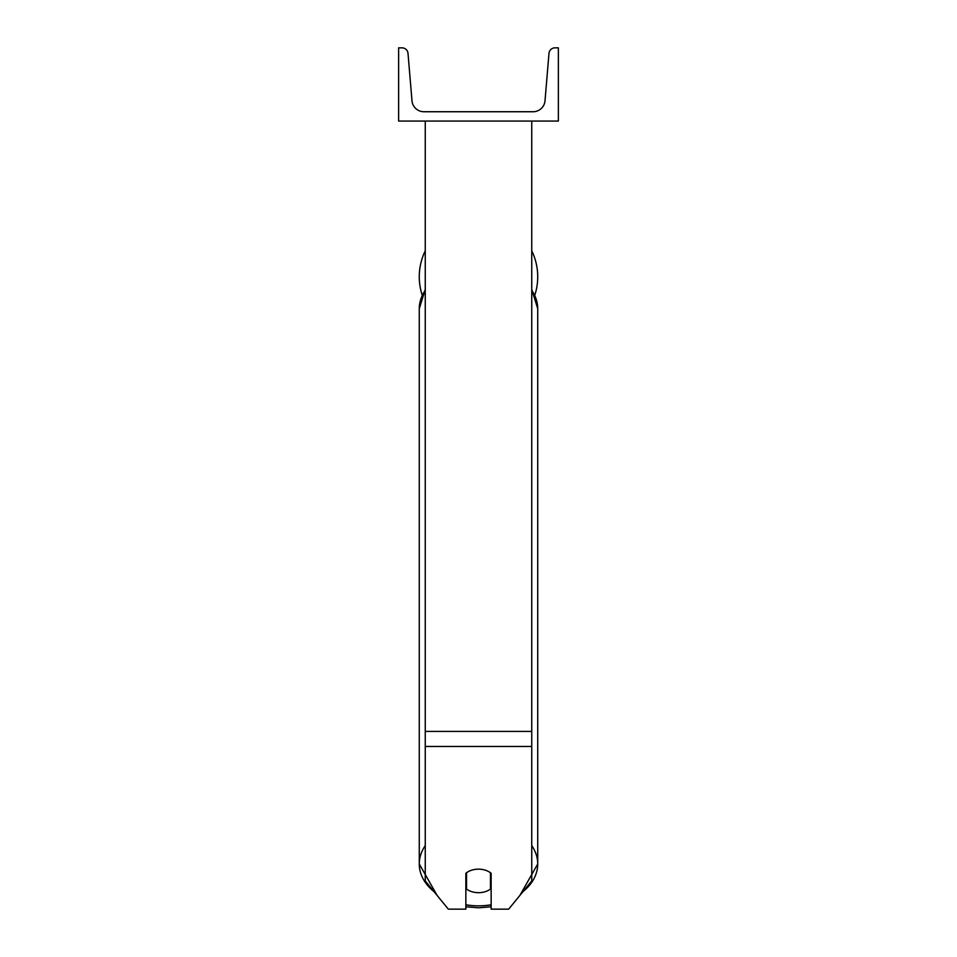 <?xml version="1.0" encoding="UTF-8"?>
<svg xmlns="http://www.w3.org/2000/svg" width="957" height="957" viewBox="0 0 957 957"><rect width="100%" height="100%" fill="white"/><g stroke="black" fill="none" stroke-linecap="round" stroke-linejoin="round"><path stroke-width="1.44" d="M531.745 746.472L425.255 746.472L425.255 880.918L448.319 909.15L465.856 909.15L465.856 873.274A16.64 11.759 0 0 1 478.5 869.147A16.64 11.759 0 0 1 491.144 873.274L491.144 909.15L508.681 909.15L531.745 880.918L531.745 121.061M425.255 746.472L425.255 121.061M537.726 276.776A59.226 59.226 0 0 0 531.745 250.83A59.226 59.226 0 0 1 534.831 295.067M422.169 295.067A59.226 59.226 0 0 1 425.255 250.83A59.226 59.226 0 0 0 419.274 276.776M558.362 121.061L398.638 121.061L398.638 47.85L402.036 47.85A5.993 5.993 0 0 1 408.005 53.341L411.988 100.76A11.974 11.974 0 0 0 423.927 111.742L533.073 111.742A11.974 11.974 0 0 0 545.012 100.76L548.995 53.341A5.993 5.993 0 0 1 554.964 47.85L558.362 47.85L558.362 121.061M478.5 869.147A16.64 11.759 180 0 0 466.526 872.748L466.526 889.077A16.64 11.759 180 0 0 478.5 892.678A16.64 11.759 180 0 0 490.474 889.077L490.474 872.748A16.64 11.759 180 0 0 478.5 869.147M465.856 880.093A16.64 11.759 180 0 0 466.526 880.607M490.474 880.607A16.64 11.759 180 0 0 491.144 880.093M531.745 731.411L425.255 731.411M465.856 904.891A59.226 41.881 180 0 0 478.5 905.86A52.575 37.179 0 0 1 465.856 904.76M425.255 845.617A59.226 41.881 180 0 0 419.274 863.98A59.226 41.881 180 0 0 433.988 891.601M437.11 895.429L419.274 863.98L419.274 308.692A59.226 41.881 0 0 1 425.255 290.342M491.144 904.76A52.575 37.179 0 0 1 478.5 905.86A59.226 41.881 180 0 0 491.144 904.891M523.012 891.601A59.226 41.881 180 0 0 537.726 863.98A59.226 41.881 180 0 0 531.745 845.617M531.745 290.342A59.226 41.881 0 0 1 537.726 308.692L537.726 863.98L519.89 895.429M465.856 906.805L478.5 907.81L491.144 906.805M419.274 308.692L425.255 289.373M531.745 289.373L537.726 308.692"/></g></svg>
